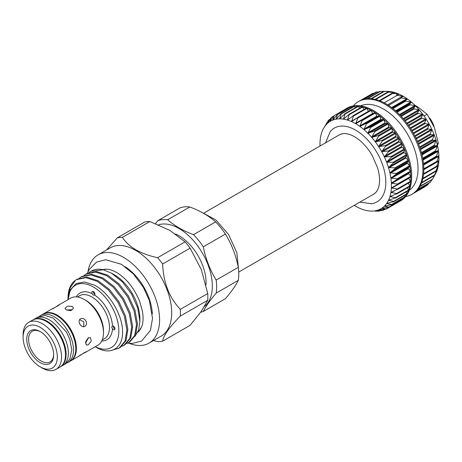 <?xml version="1.0" encoding="UTF-8"?>
<svg xmlns="http://www.w3.org/2000/svg" width="462" height="462" viewBox="0 0 462 462"><rect width="100%" height="100%" fill="white"/><g stroke="black" fill="none" stroke-linecap="round" stroke-linejoin="round"><path stroke-width="0.69" d="M429.55 117.937A14.559 8.403 60 0 1 433.339 124.492A14.559 8.403 60 0 1 434.101 126.813M383.616 91.366L379.885 91.407M391.014 91.701L383.789 91.349L387.71 91.401A50.525 29.175 60 0 1 391.014 91.701L391.014 91.701A50.525 29.175 60 0 1 394.993 92.625L388.461 92.088L390.962 91.736M395.01 92.631L394.993 92.625A50.525 29.175 60 0 1 399.081 94.15L392.74 93.422L392.157 93.209L394.964 92.706M399.104 94.161L399.081 94.15A50.525 29.175 60 0 1 403.234 96.269L397.095 95.391L396.506 95.091L399.076 94.283M403.251 96.281L403.234 96.269A50.525 29.175 60 0 1 407.38 98.943L401.484 97.961L400.889 97.58L403.239 96.442M407.397 98.955L407.38 98.943A50.525 29.175 60 0 1 411.469 102.137L405.832 101.103L405.249 100.647L407.397 98.955M411.492 102.154L411.469 102.137A50.525 29.175 60 0 1 415.454 105.81L410.089 104.77L409.523 104.245L411.492 102.154M415.471 105.833L415.454 105.81A50.525 29.175 60 0 1 419.265 109.916L414.2 108.911L413.657 108.322L415.471 105.833M419.282 109.939L419.265 109.916A50.525 29.175 60 0 1 422.863 114.391L418.104 113.467L417.59 112.832L419.282 109.939M422.88 114.414L422.863 114.391A50.525 29.175 60 0 1 426.195 119.179L421.748 118.388L421.269 117.706L422.88 114.414M426.212 119.208L426.195 119.179A50.525 29.175 60 0 1 429.221 124.214L425.08 123.602L424.653 122.88L426.212 119.208M429.233 124.243L429.221 124.214A50.525 29.175 60 0 1 431.889 129.435L428.066 129.031L427.685 128.292L429.233 124.243M431.901 129.464L431.889 129.435A50.525 29.175 60 0 1 434.176 134.76L430.659 134.615L430.33 133.853L431.901 129.464M434.182 134.788L434.176 134.76A50.525 29.175 60 0 1 436.036 140.125L432.819 140.269L432.553 139.501L434.182 134.788M436.047 140.153L436.036 140.125A50.525 29.175 60 0 1 437.456 145.455L434.523 145.917L434.32 145.155L436.047 140.153M437.462 145.484L437.456 145.455A50.525 29.175 60 0 1 438.415 150.676L435.747 151.484L435.614 150.739L437.462 145.484M438.421 150.704L438.415 150.676A50.525 29.175 60 0 1 438.9 155.717L436.474 156.895L436.405 156.179L438.421 150.704M436.7 162.081L438.9 155.717A50.525 29.175 60 0 1 438.9 160.516L423.821 169.519L436.63 162.122M420.108 186.076L432.553 179.192L436.03 172.823L434.523 175.052L437.45 169.138L435.614 171.483L438.415 165.026L436.405 166.967L438.767 160.441M438.9 160.516A50.525 29.175 60 0 1 438.415 165.003L438.317 164.963M438.415 165.003A50.525 29.175 60 0 1 437.456 169.115L437.387 169.121M437.456 169.115A50.525 29.175 60 0 1 436.036 172.805L435.995 172.852M405.63 196.569A53.523 30.902 -120 0 0 411.827 194.363A53.523 30.902 -120 0 0 415.09 138.744A53.523 30.902 -120 0 0 366.141 99.238A53.523 30.902 -120 0 0 358.304 101.657A53.523 30.902 -120 0 0 353.297 105.919M358.304 101.657L359.211 101.138A53.523 30.902 60 0 1 360.002 100.704A53.523 30.902 60 0 1 363.375 99.388A53.523 30.902 60 0 1 367.047 98.718A53.523 30.902 60 0 1 370.98 98.706A53.523 30.902 60 0 1 375.121 99.353A53.523 30.902 60 0 1 379.4 100.658A53.523 30.902 60 0 1 383.772 102.587A53.523 30.902 60 0 1 388.172 105.128A53.523 30.902 60 0 1 392.544 108.247A53.523 30.902 60 0 1 396.829 111.891A53.523 30.902 60 0 1 400.964 116.014A53.523 30.902 60 0 1 404.897 120.565A53.523 30.902 60 0 1 408.575 125.479A53.523 30.902 60 0 1 411.942 130.694A53.523 30.902 60 0 1 414.963 136.134A53.523 30.902 60 0 1 417.596 141.73A53.523 30.902 60 0 1 419.796 147.401A53.523 30.902 60 0 1 421.535 153.072A53.523 30.902 60 0 1 422.799 158.674A53.523 30.902 60 0 1 423.562 164.12A53.523 30.902 60 0 1 423.821 169.34A53.523 30.902 60 0 1 423.562 174.266A53.523 30.902 60 0 1 422.799 178.829A53.523 30.902 60 0 1 421.535 182.969A53.523 30.902 60 0 1 419.796 186.625A53.523 30.902 60 0 1 417.596 189.761A53.523 30.902 60 0 1 414.963 192.319A53.523 30.902 60 0 1 412.733 193.838L411.827 194.363M409.297 190.292A48.81 28.182 -120 0 0 410.273 139.189A48.81 28.182 -120 0 0 366.256 104.429A48.81 28.182 -120 0 0 360.568 105.89M370.767 203.806A42.62 24.607 -120 0 0 371.731 203.69A42.62 24.607 -120 0 0 381.508 161.908A42.62 24.607 -120 0 0 340.627 126.132A42.62 24.607 -120 0 0 330.18 131.716L325.537 142.827M372.482 194.831A34.298 19.802 -120 0 0 374.936 193.272C377.281 191.441 378.776 188.098 379.418 183.235C379.897 178.696 379.285 173.568 377.581 167.85L372.372 155.821C364.928 142.614 352.777 132.894 343.358 133.593L340.806 134.153A34.298 19.802 -120 0 0 338.224 135.499M354.25 205.359A50.525 29.175 -120 0 0 355.694 206.225A50.525 29.175 -120 0 0 359.846 208.339A50.525 29.175 -120 0 0 363.935 209.869A50.525 29.175 -120 0 0 367.914 210.793A50.525 29.175 -120 0 0 371.217 211.088A50.525 29.175 -120 0 0 371.731 211.094A50.525 29.175 -120 0 0 373.562 211.013A50.525 29.175 -120 0 0 375.329 210.77L379.192 211.117L375.167 211.122M379.885 210.603L379.192 211.117M324.838 126.345L324.751 126.478A50.525 29.175 -120 0 0 323.516 128.465L328.592 120.108L327.038 123.787L331.214 117.544L329.706 121.65L334.228 115.587L332.732 120.103L337.595 114.258L336.065 119.161L341.314 113.577L339.662 118.844L345.201 113.565L343.474 119.144L349.336 114.212L347.459 120.068L353.615 115.506L351.547 121.598L357.986 117.429L355.694 123.712L362.387 119.964L359.846 126.386L366.759 123.077L363.935 129.579L371.044 126.715L367.914 133.252L375.179 130.833L371.731 137.358L379.117 135.383L375.329 141.834L382.796 140.292L378.661 146.621L386.168 145.507L381.681 151.663L389.195 150.941L384.355 156.878L391.828 156.537L386.636 162.202L394.028 162.208L388.502 167.567L395.778 167.879L389.922 172.898L397.049 173.475L390.881 178.118L397.817 178.927L391.366 183.16L398.077 184.147L391.366 187.959L397.822 189.073L390.881 192.446L397.066 193.642L389.922 196.564L395.807 197.788L388.502 200.248L394.069 201.455L386.636 203.459L391.874 204.591L384.355 206.15L389.252 207.155L381.681 208.287L386.232 209.113L378.661 209.829L382.865 210.441L375.554 210.747M357.784 106.3A0.537 0.312 60 0 1 357.963 106.22A53.523 30.902 -120 0 0 354.031 106.231A0.537 0.312 60 0 1 354.36 106.393L355.521 107.588M337.589 114.264L350.312 106.918A0.537 0.312 60 0 1 350.675 107.017L351.449 107.698M346.95 108.241A0.537 0.312 60 0 1 347.297 108.287L347.58 108.501M334.228 115.587L347.297 108.287M331.214 117.544L333.616 116.337M328.592 120.108L329.897 119.467M326.391 123.244L326.79 123.059M386.232 209.113L398.931 201.784A53.523 30.902 -120 0 0 399.717 201.357A53.523 30.902 -120 0 0 401.946 199.832A0.537 0.312 60 0 1 401.865 199.873M401.917 198.822L402.027 199.515A0.537 0.312 60 0 1 401.946 199.832A53.523 30.902 -120 0 0 404.573 197.274A0.537 0.312 60 0 1 404.429 197.343M404.296 195.605L404.62 196.922A0.537 0.312 60 0 1 404.573 197.274A53.523 30.902 -120 0 0 406.774 194.144A0.537 0.312 60 0 1 406.566 194.236M391.874 204.591L391.274 204.822M406.173 191.897L406.779 193.769A0.537 0.312 60 0 1 406.774 194.144A53.523 30.902 -120 0 0 408.518 190.483A0.537 0.312 60 0 1 408.281 190.615M394.069 201.455L393.497 201.744M407.53 187.734L408.483 190.09A0.537 0.312 60 0 1 408.518 190.483A53.523 30.902 -120 0 0 409.782 186.342A0.537 0.312 60 0 1 409.575 186.521L397.02 193.769M395.807 197.788L395.264 198.129M408.362 183.171L409.707 185.932A0.537 0.312 60 0 1 409.782 186.342A53.523 30.902 -120 0 0 410.545 181.78A0.537 0.312 60 0 1 410.366 181.999L397.695 189.316M397.066 193.642L396.552 194.034M408.674 178.263A0.537 0.312 -120 0 0 408.731 178.396L410.435 181.358A0.537 0.312 60 0 1 410.545 181.78A53.523 30.902 -120 0 0 410.799 176.854A0.537 0.312 60 0 1 410.66 177.113L397.834 184.517M397.822 189.073L397.349 189.518M410.799 176.802A0.537 0.312 60 0 1 410.799 176.854A53.523 30.902 -120 0 0 410.545 171.633A0.537 0.312 60 0 1 410.435 171.933L408.731 172.927A0.537 0.312 -120 0 0 408.766 173.597L410.66 176.432A0.537 0.312 60 0 1 410.799 176.802M398.077 184.147L397.638 184.633M410.539 171.581A0.537 0.312 60 0 1 410.545 171.633A53.523 30.902 -120 0 0 409.782 166.187A0.537 0.312 60 0 1 409.707 166.516L408.217 167.85A0.537 0.312 -120 0 0 408.316 168.549L410.366 171.211A0.537 0.312 60 0 1 410.539 171.581M409.765 166.129A0.537 0.312 60 0 1 409.782 166.187A53.523 30.902 -120 0 0 408.518 160.591A0.537 0.312 60 0 1 408.483 160.949L407.224 162.601A0.537 0.312 -120 0 0 407.386 163.317L409.575 165.771A0.537 0.312 60 0 1 409.765 166.129M408.5 160.533A0.537 0.312 60 0 1 408.518 160.591A53.523 30.902 -120 0 0 406.774 154.92A0.537 0.312 60 0 1 406.779 155.301L405.763 157.247A0.537 0.312 -120 0 0 405.988 157.975L408.281 160.187A0.537 0.312 60 0 1 408.5 160.533M406.751 154.862A0.537 0.312 60 0 1 406.774 154.92A53.523 30.902 -120 0 0 404.573 149.243A0.537 0.312 60 0 1 404.62 149.648L403.863 151.865A0.537 0.312 -120 0 0 404.146 152.593L406.514 154.533A0.537 0.312 60 0 1 406.751 154.862M404.55 149.191A0.537 0.312 60 0 1 404.573 149.243A53.523 30.902 -120 0 0 401.946 143.653A0.537 0.312 60 0 1 402.027 144.069L401.547 146.529A0.537 0.312 -120 0 0 401.882 147.245L404.29 148.885A0.537 0.312 60 0 1 404.55 149.191M401.917 143.595A0.537 0.312 60 0 1 401.946 143.653A53.523 30.902 -120 0 0 398.925 138.213A0.537 0.312 60 0 1 399.041 138.635L398.839 141.303A0.537 0.312 -120 0 0 399.226 141.996L401.645 143.324A0.537 0.312 60 0 1 401.917 143.595M398.891 138.161A0.537 0.312 60 0 1 398.925 138.213A53.523 30.902 -120 0 0 395.553 132.998A0.537 0.312 60 0 1 395.709 133.426L395.784 136.261A0.537 0.312 -120 0 0 396.217 136.931L398.614 137.919A0.537 0.312 60 0 1 398.891 138.161M395.518 132.952A0.537 0.312 60 0 1 395.553 132.998A53.523 30.902 -120 0 0 391.88 128.084A0.537 0.312 60 0 1 392.065 128.505L392.423 131.474A0.537 0.312 -120 0 0 392.891 132.103L395.229 132.738A0.537 0.312 60 0 1 395.518 132.952M391.84 128.038A0.537 0.312 60 0 1 391.88 128.084A53.523 30.902 -120 0 0 387.941 123.533A0.537 0.312 60 0 1 388.161 123.943L388.796 127.004A0.537 0.312 -120 0 0 389.299 127.587L391.551 127.864A0.537 0.312 60 0 1 391.84 128.038M387.901 123.493A0.537 0.312 60 0 1 387.941 123.533A53.523 30.902 -120 0 0 383.807 119.404A0.537 0.312 60 0 1 384.049 119.802L384.95 122.915A0.537 0.312 -120 0 0 385.481 123.446L387.618 123.36A0.537 0.312 60 0 1 387.901 123.493M383.766 119.369A0.537 0.312 60 0 1 383.807 119.404A53.523 30.902 -120 0 0 379.527 115.76A0.537 0.312 60 0 1 379.793 116.135L380.948 119.26A0.537 0.312 -120 0 0 381.497 119.727L383.483 119.277A0.537 0.312 60 0 1 383.766 119.369M379.481 115.731A0.537 0.312 60 0 1 379.527 115.76A53.523 30.902 -120 0 0 375.156 112.647A0.537 0.312 60 0 1 375.444 112.999L376.836 116.089A0.537 0.312 -120 0 0 377.396 116.488L379.21 115.679A0.537 0.312 60 0 1 379.481 115.731M361.931 120.074L374.849 112.618A0.537 0.312 60 0 1 375.156 112.647A53.523 30.902 -120 0 0 370.755 110.106A0.537 0.312 60 0 1 371.055 110.424L372.672 113.438A0.537 0.312 -120 0 0 372.921 113.727M357.721 117.487L370.466 110.123A0.537 0.312 60 0 1 370.755 110.106A53.523 30.902 -120 0 0 366.383 108.172A0.537 0.312 60 0 1 366.701 108.46L368.462 111.273M353.511 115.517L366.118 108.241A0.537 0.312 60 0 1 366.383 108.172A53.523 30.902 -120 0 0 362.098 106.872A0.537 0.312 60 0 1 362.422 107.12L364.073 109.396M361.862 106.982A0.537 0.312 60 0 1 362.098 106.872A53.523 30.902 -120 0 0 357.963 106.22A0.537 0.312 60 0 1 358.293 106.427L359.742 108.16M399.717 201.357L400.623 200.831A53.523 30.902 -120 0 0 403.886 145.212A53.523 30.902 -120 0 0 354.937 105.706A53.523 30.902 -120 0 0 347.101 108.125L346.194 108.651A53.523 30.902 -120 0 0 345.432 109.119M353.892 106.312A0.537 0.312 60 0 1 354.031 106.231A53.523 30.902 -120 0 0 350.352 106.901A53.523 30.902 -120 0 0 346.979 108.224A53.523 30.902 -120 0 0 346.194 108.651M376.207 191.984A34.257 19.779 60 0 1 373.313 194.352L238.727 272.054M203.28 311.48L225.416 298.7C231.572 291.482 235.874 285.36 238.323 280.336A50.953 29.418 -120 0 0 238.323 267.313C235.845 255.151 231.543 244.063 225.416 234.043A50.953 29.418 -120 0 0 215.644 221.887C208.812 215.835 200.202 210.863 189.83 206.982A50.953 29.418 -120 0 0 184.719 206.849A50.953 29.418 -120 0 0 180.059 207.854L157.923 220.634A50.953 29.418 60 0 1 162.584 219.629A50.953 29.418 60 0 1 167.694 219.762C174.526 225.82 183.131 230.786 193.509 234.667A50.953 29.418 60 0 1 203.28 246.823C205.746 258.951 210.048 270.045 216.187 280.093A50.953 29.418 60 0 1 216.187 293.116C210.031 300.335 205.723 306.456 203.28 311.48A50.953 29.418 60 0 1 200.727 312.185M158.535 224.821A47.101 27.194 60 0 1 162.376 224.047A47.101 27.194 60 0 1 204.55 256.993A47.101 27.194 60 0 1 204.527 306.427M205.988 284.915A38.236 22.078 -120 0 0 175.537 233.991M23.1 337.237L23.1 334.788A27.189 15.696 60 0 1 28.731 322.343A27.189 15.696 60 0 1 42.325 323.689A27.189 15.696 60 0 1 60.089 347.649A27.189 15.696 60 0 1 55.919 369.438A27.189 15.696 60 0 1 42.325 368.093L40.206 366.868A24.191 13.97 -120 0 0 57.311 356.993A24.191 13.97 -120 0 0 40.206 327.362A24.191 13.97 -120 0 0 23.1 337.237A24.191 13.97 -120 0 0 40.206 366.868L42.325 368.093M28.731 322.343L32.669 320.074A27.189 15.696 60 0 1 46.264 321.419A27.189 15.696 60 0 1 64.027 345.38A27.189 15.696 60 0 1 59.858 367.163L55.919 369.438M40.206 362.67A19.052 11.001 60 0 1 26.732 339.333A19.052 11.001 60 0 1 40.206 331.554L40.206 331.554A19.052 11.001 60 0 1 53.679 354.891A19.052 11.001 60 0 1 40.206 362.67M53.673 354.337A17.729 10.233 60 0 1 41.147 361.047A17.729 10.233 60 0 1 28.609 339.605A17.729 10.233 60 0 1 40.685 331.843M60.158 366.984A27.189 15.696 -120 0 0 60.464 366.816A27.189 15.696 -120 0 0 64.628 345.027A27.189 15.696 -120 0 0 46.87 321.067A27.189 15.696 -120 0 0 33.276 319.721A27.189 15.696 -120 0 0 32.975 319.9M60.464 366.816L62.734 365.506A27.189 15.696 -120 0 0 66.903 343.716A27.189 15.696 -120 0 0 49.139 319.756A27.189 15.696 -120 0 0 35.545 318.41L33.276 319.721M66.603 363.144A27.189 15.696 -120 0 0 67.879 362.531A27.189 15.696 -120 0 0 72.049 340.748A27.189 15.696 -120 0 0 54.285 316.788A27.189 15.696 -120 0 0 40.691 315.436A27.189 15.696 -120 0 0 39.524 316.239M67.879 362.531L70.149 361.22A27.189 15.696 -120 0 0 74.318 339.431A27.189 15.696 -120 0 0 56.555 315.477A27.189 15.696 -120 0 0 42.96 314.125L40.691 315.436M80.555 354.822C78.263 356.572 79.689 355.752 84.841 352.35L86.521 351.64L85.897 352.131L82.756 353.684M88.259 344.791L86.238 345.074L85.666 341.689L88.259 337.797L90.517 337.658L91.262 341.135L88.259 344.791M84.841 326.288C81.248 328.667 76.704 320.795 80.555 318.872C84.506 316.285 89.068 324.151 84.841 326.288M43.266 313.958A27.189 15.696 60 0 1 43.567 313.779A27.189 15.696 60 0 1 57.161 315.124A27.189 15.696 60 0 1 74.925 339.085A27.189 15.696 60 0 1 70.755 360.874A27.189 15.696 60 0 1 70.449 361.041M103.488 332.779L103.488 330.856A24.832 14.339 60 0 0 85.926 300.439L84.257 299.48A27.189 15.696 60 0 1 84.263 299.48A27.189 15.696 60 0 1 103.488 332.779A27.189 15.696 60 0 1 97.857 345.229L85.897 352.131M72.303 306.387L73.556 308.269L70.911 310.655L66.245 309.881L64.992 308.269L67.631 306.087L72.303 306.387M55.792 306.982L58.709 305.036L59.442 304.741L57.987 305.844C52.472 308.604 51.045 309.424 53.708 308.316M72.303 309.713L66.389 309.962M83.697 326.651L83.859 321.916L79.672 319.681M85.476 343.018L88.617 337.618M93.307 295.131L94.618 295.085A2.143 1.236 -120 0 0 94.947 294.184A2.143 1.236 -120 0 0 94.011 292.03A2.143 1.236 -120 0 0 92.365 291.453A2.143 1.236 -120 0 0 91.921 292.434A2.143 1.236 -120 0 0 92.25 293.716L93.307 295.131M94.496 295.166L94.618 295.085A26.975 15.575 60 0 1 112.474 326.01L112.341 326.068M94.941 294.369A2.143 1.236 60 0 1 93.26 291.661A2.143 1.236 60 0 1 93.272 291.476M112.474 326.01C111.579 326.565 111.579 327.477 112.474 328.742A2.143 1.236 -120 0 0 113.415 329.672A2.143 1.236 -120 0 0 114.489 329.776A2.143 1.236 -120 0 0 114.819 328.06A2.143 1.236 -120 0 0 113.415 326.172A2.143 1.236 -120 0 0 112.474 326.01M114.922 328.979A2.143 1.236 60 0 1 114.755 328.892A2.143 1.236 60 0 1 113.254 326.085M68.081 299.624A35.944 20.755 60 0 1 93.434 287.035A35.944 20.755 60 0 1 118.838 329.989A35.944 20.755 60 0 1 95.27 346.719M95.207 346.754L96.027 347.233C110.291 355.907 123.077 348.596 122.534 331.762C122.753 315.344 109.35 292.723 94.508 285.175L84.598 281.97L76.138 283.57L70.345 289.772L68.041 299.647M111.509 273.175L114.478 274.884A35.944 20.755 60 0 1 139.894 318.907L139.894 321.454L137.734 308.027L131.595 294.127L122.395 281.889L111.509 273.175L103.349 269.791L90.823 271.315L88.987 272.574M141.008 328.326A35.944 20.755 60 0 1 137.838 332.08M135.037 336.272L138.652 330.007L139.894 321.454M126.732 343.503L128.754 342.567L134.633 335.626L136.504 324.451L134.032 310.764L127.552 296.685L118.001 284.378L106.786 275.745L95.57 272.124L86.013 274.093L84.182 275.346M128.754 342.567L129.724 342.007L135.603 335.066L137.474 323.891L135.002 310.21L128.517 296.125L118.965 283.818L107.75 275.185L96.535 271.564L86.983 273.533L86.013 274.093M113.496 349.821L119.138 348.117L125.023 341.175L126.894 330.001L124.422 316.314L117.937 302.235L108.385 289.928L97.17 281.294L85.955 277.674L76.403 279.643L75.52 280.197L70.022 288.051L68.018 299.284M119.138 348.117L120.108 347.557L125.987 340.615L127.859 329.441L125.387 315.76L118.907 301.674L109.355 289.368L98.14 280.734L86.925 277.113L77.373 279.083M121.928 346.281L123.949 345.345L129.828 338.403L131.699 327.223L129.227 313.542L122.748 299.463L113.19 287.15L101.975 278.517L90.76 274.896L81.208 276.865L79.372 278.124M123.949 345.345L124.913 344.785L130.798 337.843L132.669 326.663L130.197 312.982L123.712 298.902L114.16 286.596L102.945 277.957L91.73 274.336L82.178 276.311L81.208 276.865M68.018 299.665L68.018 298.123A40.333 23.285 60 0 1 75.52 280.197M137.716 332.345A36.076 20.83 -120 0 0 138.912 331.283L141.788 326.507C143.272 322.424 143.451 317.192 142.336 310.816L139.778 301.75C134.396 288.415 126.686 278.661 116.655 272.482C111.169 269.508 106.71 268.532 103.269 269.548A36.076 20.83 -120 0 0 102.83 269.675M152.321 313.923A40.731 23.516 -120 0 0 125.006 266.614M129.216 343.341A50.953 29.418 -120 0 0 149.035 343.116L161.146 336.128A50.953 29.418 -120 0 0 168.959 295.293A50.953 29.418 -120 0 0 135.672 250.392A50.953 29.418 -120 0 0 110.193 247.869L98.083 254.862A50.953 29.418 -120 0 0 87.976 271.916M153.424 340.586L157.623 341.609A57.097 32.964 60 0 0 162.676 341.158C163.225 335.897 169.098 327.546 180.284 316.106A57.097 32.964 60 0 0 180.284 309.373C169.132 297.355 163.265 282.224 162.676 263.987A57.097 32.964 60 0 0 157.623 257.704C149.451 255.954 142.232 253.343 135.972 249.873C129.961 246.263 125.439 242.094 122.407 237.37A57.097 32.964 60 0 0 117.354 237.82L144.797 221.979A57.097 32.964 60 0 1 149.85 221.523L122.407 237.37M149.035 343.116A50.953 29.418 -120 0 0 156.849 302.287A50.953 29.418 -120 0 0 123.562 257.386A50.953 29.418 -120 0 0 98.083 254.862M180.284 309.373L207.727 293.526A57.097 32.964 60 0 1 207.727 300.265L180.284 316.106M157.623 257.704L185.066 241.857A57.097 32.964 60 0 1 190.119 248.146L162.676 263.987M162.676 341.158L190.119 325.312L201.259 311.44L207.727 300.265M117.354 237.82L106.497 250.006M185.066 241.857L169.791 230.342L149.85 221.523M207.727 293.526L201.259 269.485L190.119 248.146M103.09 269.727A35.944 20.755 60 0 1 106.884 269.213M91.02 271.206A40.333 23.285 60 0 1 91.205 271.096A40.333 23.285 60 0 1 103.349 269.791M58.709 305.036L70.663 298.134A27.189 15.696 60 0 1 84.257 299.48L85.926 300.439M157.923 220.634L155.469 223.579M189.83 206.982L167.694 219.762M193.509 234.667L215.644 221.887M225.416 234.043L203.28 246.823M216.187 280.093L238.323 267.313M238.323 280.336L216.187 293.116M204.146 212.907L339.062 135.02A34.257 19.779 60 0 1 342.556 133.697M344.727 113.9L345.201 113.565M391.776 187.566L391.366 187.959A50.525 29.175 -120 0 0 391.366 183.16A50.525 29.175 -120 0 0 390.881 178.118A50.525 29.175 -120 0 0 389.922 172.898A50.525 29.175 -120 0 0 388.502 167.567A50.525 29.175 -120 0 0 386.636 162.202A50.525 29.175 -120 0 0 384.355 156.878A50.525 29.175 -120 0 0 381.681 151.663A50.525 29.175 -120 0 0 378.661 146.621A50.525 29.175 -120 0 0 375.329 141.834A50.525 29.175 -120 0 0 371.731 137.358A50.525 29.175 -120 0 0 367.914 133.252A50.525 29.175 -120 0 0 363.935 129.579A50.525 29.175 -120 0 0 359.846 126.386A50.525 29.175 -120 0 0 355.694 123.712A50.525 29.175 -120 0 0 351.547 121.598A50.525 29.175 -120 0 0 347.459 120.068A50.525 29.175 -120 0 0 343.474 119.144L343.971 118.867M348.839 114.507L349.336 114.212M347.459 120.068L347.973 119.837M353.095 115.76L353.615 115.506M351.547 121.598L352.084 121.408M357.444 117.643L357.986 117.429M355.694 123.712L356.248 123.573M361.833 120.132L362.387 119.964M391.326 192.094L390.881 192.446A50.525 29.175 -120 0 0 391.366 187.959M390.396 196.252L389.922 196.564A50.525 29.175 -120 0 0 390.881 192.446M389.004 199.982L388.502 200.248A50.525 29.175 -120 0 0 389.922 196.564M387.162 203.24L386.636 203.459A50.525 29.175 -120 0 0 388.502 200.248M384.898 205.977L384.355 206.15A50.525 29.175 -120 0 0 386.636 203.459M382.241 208.154L381.681 208.287A50.525 29.175 -120 0 0 384.355 206.15M375.329 210.77A50.525 29.175 -120 0 0 378.661 209.829L379.065 209.76M384.494 209.332L382.865 210.441M327.229 123.539L327.038 123.787A50.525 29.175 -120 0 0 324.751 126.478M330.047 121.263L329.706 121.65A50.525 29.175 -120 0 0 327.038 123.787M343.474 119.144A50.525 29.175 -120 0 0 339.662 118.844A50.525 29.175 -120 0 0 336.065 119.161A50.525 29.175 -120 0 0 332.732 120.103L333.137 119.704M337.179 114.668L337.595 114.258M339.662 118.844L340.13 118.52M336.065 119.161L336.503 118.803M340.823 113.958L341.314 113.577M378.661 209.829A50.525 29.175 -120 0 0 381.681 208.287M323.516 128.465A50.525 29.175 -120 0 0 322.892 129.689A50.525 29.175 -120 0 0 321.465 133.374A50.525 29.175 -120 0 0 320.512 137.491A50.525 29.175 -120 0 0 320.027 141.978A50.525 29.175 -120 0 0 319.999 146.027M332.732 120.103A50.525 29.175 -120 0 0 329.706 121.65M378.817 91.898L376.241 92.117M374.093 93.191L372.903 93.474M424.653 186.688L425.08 186.469M415.944 191.476L427.685 184.783L428.875 183.258M418.098 189.143L430.33 182.271L432.045 179.585M434.32 175.577L434.523 175.052L421.737 182.438M435.614 171.483L422.776 178.933M436.405 166.967L423.55 174.405M379.285 100.612L392.157 93.209M375.029 99.336L387.895 91.955M371.575 98.758L384.332 91.395L383.789 91.349M436.036 172.805A50.525 29.175 60 0 1 435.412 174.024L433.425 177.639M437.422 145.276L438.34 143.191L434.459 127.714L427.107 114.247L417.613 106.757L414.986 105.353M424.047 116.014L427.107 114.247M437.092 143.913L438.34 143.191M393.768 92.908L394.415 92.539M396.904 94.964L398.515 94.034M387.647 104.793L402.679 96.119M391.632 107.542L406.843 98.764M395.611 110.793L410.955 101.935M399.52 114.507L414.957 105.59M403.297 118.636L418.797 109.685M406.878 123.129L422.424 114.149M410.216 127.928L425.791 118.936M413.265 132.969L428.846 123.978M415.985 138.19L431.548 129.204M418.335 143.515L433.87 134.546M420.287 148.868L435.77 139.928M421.823 154.175L437.225 145.282M422.921 159.361L438.219 150.531M423.585 164.351L438.738 155.607M354.36 106.393L341.337 113.912M350.675 107.017L337.658 114.536M410.435 171.933L397.418 179.447M409.707 166.516L396.691 174.035M408.483 160.949L395.466 168.468M406.779 155.301L393.763 162.815M404.62 149.648L391.597 157.167M402.027 144.069L389.01 151.582M399.041 138.635L386.024 146.154M395.709 133.426L382.686 140.939M392.065 128.505L379.042 136.019M388.161 123.943L375.138 131.462M384.049 119.802L371.032 127.321M379.793 116.135L366.77 123.654M375.444 112.999L362.422 120.513M371.055 110.424L358.038 117.943M366.701 108.46L353.678 115.974M362.422 107.12L349.405 114.634M358.293 106.427L345.27 113.947M76.265 296.875A26.975 15.575 60 0 1 92.25 293.716M77.379 296.979L79.504 295.749A24.832 14.339 60 0 1 91.921 296.979A24.832 14.339 60 0 1 108.143 318.867A24.832 14.339 60 0 1 104.337 338.767L102.212 339.992M112.474 328.742A26.975 15.575 60 0 1 101.744 341.008M345.178 117.781L343.439 118.786M350.167 118.087L347.424 119.67M356.624 118.22L351.524 121.16M372.672 113.438L355.688 123.244M376.836 116.089L359.852 125.895M377.396 116.488L360.412 126.293M379.21 115.679L366.187 123.198M380.948 119.26L363.964 129.065M381.497 119.727L364.512 129.533M383.483 119.277L370.466 126.796M384.95 122.915L367.966 132.721M385.481 123.446L368.497 133.252M387.618 123.36L374.595 130.873M388.796 127.004L371.806 136.81M389.299 127.587L372.314 137.393M391.551 127.864L378.528 135.383M392.423 131.474L375.433 141.28M392.891 132.103L375.906 141.909M395.229 132.738L382.213 140.257M395.784 136.261L378.8 146.067M396.217 136.931L379.233 146.737M398.614 137.919L385.591 145.432M398.839 141.303L381.855 151.109M399.226 141.996L382.241 151.807M401.645 143.324L388.629 150.837M401.547 146.529L384.557 156.335M401.882 147.245L384.898 157.051M404.29 148.885L391.274 156.404M403.863 151.865L386.879 161.677M404.146 152.593L387.162 162.399M406.514 154.533L393.497 162.052M405.763 157.247L388.779 167.059M405.988 157.975L389.004 167.781M408.281 160.187L395.264 167.706M407.224 162.601L390.234 172.407M407.386 163.317L390.396 173.129M409.575 165.771L396.552 173.29M408.217 167.85L391.227 177.656M408.316 168.549L391.326 178.355M410.366 171.211L397.349 178.73M408.731 172.927L391.747 182.733M408.766 173.597L391.776 183.402M410.66 176.432L397.638 183.945M408.731 178.396L391.747 188.201M410.435 181.358L397.418 188.877M394.848 190.587L391.227 192.677M409.707 185.932L396.691 193.451M392.388 195.536L390.234 196.783M408.483 190.09L395.466 197.603M390.199 199.63L388.779 200.45M406.779 193.769L393.763 201.282M387.849 203.078L386.879 203.638M404.62 196.922L391.597 204.441M385.227 205.913L384.557 206.3M402.027 199.515L389.01 207.028M382.299 208.148L381.855 208.402M389.114 207.23L386.024 209.015M333.258 119.554L332.704 119.872M336.838 118.422L336.03 118.89M340.8 117.845L339.622 118.526M367.746 98.666L380.399 91.361M364.304 99.145L376.715 91.984M361.844 99.89L373.336 93.255M436.827 169.883L437.225 169.652M437.214 166.129L438.219 165.546M422.915 178.309L435.747 170.9M422.782 178.892L435.51 171.546M423.816 169.681L438.738 161.071M423.614 173.752L436.474 166.326M423.55 174.388L436.301 167.025M423.642 165.009L438.767 156.272M423.816 168.832L436.7 161.4M423.036 160.048L438.317 151.224M423.515 163.623L436.405 156.179M423.585 164.339L436.474 156.895M421.997 154.886L437.387 145.998M422.707 158.189L435.614 150.739M422.846 158.934L435.747 151.484M420.518 149.584L435.995 140.656M421.413 152.61L434.32 145.155M421.615 153.367L434.523 145.917M418.624 144.236L434.153 135.274M419.64 146.956L432.553 139.501M419.906 147.725L432.819 140.269M416.326 138.906L431.889 129.92M417.411 141.314L430.33 133.853M417.74 142.071L430.659 134.615M413.657 133.668L429.233 124.676M414.766 135.747L427.685 128.292M415.147 136.492L428.066 129.031M410.649 128.598L426.224 119.606M411.734 130.342L424.653 122.88M412.162 131.058L425.08 123.602M407.345 123.758L422.897 114.778M408.35 125.167L421.269 117.706M408.83 125.849L421.748 118.388M403.794 119.219L419.3 110.268M404.672 120.287L417.59 112.832M405.186 120.928L418.104 113.467M400.04 115.038L415.488 106.121M400.745 115.777L413.657 108.322M401.287 116.366L414.2 108.911M396.148 111.267L411.503 102.402M396.615 111.694L409.523 104.245M397.181 112.22L410.089 104.77M392.169 107.952L407.403 99.163M392.353 108.096L405.249 100.647M392.931 108.553L405.832 101.103M388.594 105.405L401.484 97.961M384.228 102.824L397.095 95.391M379.308 100.624L392.042 93.272M379.891 100.843L392.74 93.422M375.086 99.347L387.809 92.007M375.652 99.486L388.461 92.088M371.731 203.69L359.794 202.16M346.974 108.229L334.257 115.569M333.859 116.002L331.266 117.504M330.053 119.236L328.649 120.045M326.882 122.904L326.443 123.158M401.923 199.85L389.206 207.195M404.527 197.314L391.793 204.666M406.704 194.219L393.947 201.582M408.431 190.592L395.639 197.979M409.678 186.492L396.841 193.907M410.435 181.976L397.545 189.42M410.689 177.102L397.736 184.575M200.953 211.908L215.777 219.854L228.626 234.581L236.873 252.789L238.64 270.536M63.9 364.703L65.402 363.964L69.831 359.234L71.812 349.953L69.762 339.247L66.372 331.93L53.211 318.122L45.34 315.448L38.144 316.909L36.821 317.798M70.755 360.874L79.839 355.63M76.403 279.643L77.368 279.083M127.674 343.122L132.057 343.497L141.638 341.014L150.497 330.238L152.529 318.231L149.33 300.358L143.451 287.468L133.408 273.954L121.385 264.287L105.677 259.731L96.518 262.145L89.195 269.502L87.428 273.29M90.823 271.315L91.205 271.096M43.567 313.779L52.651 308.535M357.848 106.248L345.074 113.623M361.942 106.889L349.128 114.287M366.181 108.177L353.32 115.604M370.507 110.089L357.588 117.55M374.867 112.607L361.879 120.103M384.834 209.303L382.871 210.435M380.105 210.591L379.21 211.111M353.95 106.254L341.21 113.612M371.217 211.088L372.412 211.117M367.007 98.718L379.718 91.384M363.351 99.394L376.056 92.053M359.996 100.71L372.713 93.37M413.496 193.376L424.67 186.925M414.957 192.325L427.662 184.991M417.573 189.784L430.278 182.45M419.767 186.677L432.478 179.337M421.506 183.044L434.24 175.693M370.917 98.701L383.639 91.355"/></g></svg>
